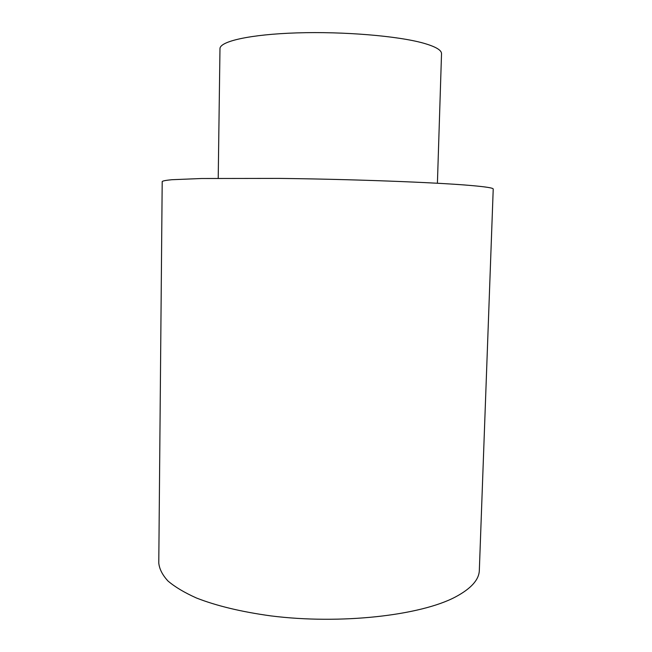 <?xml version="1.0" encoding="UTF-8"?>
<svg xmlns="http://www.w3.org/2000/svg" width="652" height="652" viewBox="0 0 652 652"><rect width="100%" height="100%" fill="white"/><g stroke="black" fill="none" stroke-linecap="round" stroke-linejoin="round"><path stroke-width="0.98" d="M469.709 185.396C434.33 182.356 351.338 179.202 278.877 178.403L201.582 178.509L171.875 179.716C166.097 180.262 162.87 180.865 162.201 181.533L158.778 563.01C159.365 568.968 162.421 574.966 167.955 580.989C174.948 586.955 184.451 592.627 196.448 597.998C216.48 605.855 241.24 611.812 270.727 615.871C340.377 624.722 420.581 615.561 455.528 596.914C471.168 588.552 479.106 579.677 479.334 570.28L493.222 189.039C493.385 187.972 485.544 186.757 469.709 185.396M437.411 183.245L441.526 53.749C441.657 50.147 435.593 46.61 423.344 43.122C397.916 35.974 343.645 31.377 296.864 32.893C249.993 34.385 219.659 41.369 219.977 48.729L218.216 178.265"/></g></svg>
